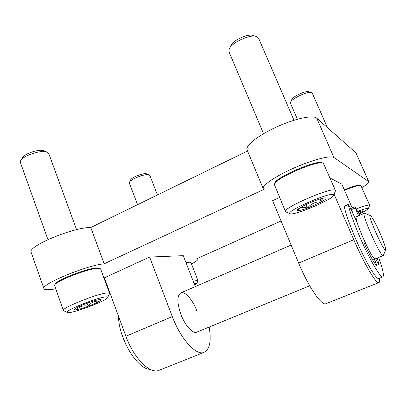 <?xml version="1.0" encoding="UTF-8"?>
<svg xmlns="http://www.w3.org/2000/svg" width="406" height="406" viewBox="0 0 406 406"><rect width="100%" height="100%" fill="white"/><g stroke="black" fill="none" stroke-linecap="round" stroke-linejoin="round"><path stroke-width="0.61" d="M160.05 369.922L158.609 370.5C149.52 373.87 133.574 357.823 125.875 336.239L104.383 277.816L149.626 257.069L183.268 255.658L195.316 286.595M361.863 187.562C366.76 184.694 369.084 182.751 368.836 181.736L333.92 157.487C330.824 155.062 312.463 159.781 293.837 168.074C275.187 176.336 261.687 185.689 263.23 188.709L263.895 189.419L104.175 263.814C87.3 265.052 40.209 284.535 43.965 288.681C44.396 289.666 46.472 289.96 50.197 289.549L55.678 288.94M105.9 283.352L106.397 283.297M191.485 263.986C195.971 261.591 198.128 259.957 197.955 259.084L196.834 258.658L281.094 220.996M279.567 197.499L272.619 200.681L298.654 263.083C308.149 286.134 321.192 305.358 325.663 303.82L326.363 303.541M330.063 178.072L341.806 184.08L352.19 207.882M247.538 150.996L90.777 227.502C73.45 227.106 26.867 246.564 31.171 252.339L43.965 288.681M104.175 263.814L90.777 227.502M368.836 181.736L355.93 152.844L316.716 118.146C313.193 114.705 294.695 118.618 276.364 127.058C258.003 135.452 245.107 145.83 247.066 149.865L263.23 188.709M209.176 327.063C211.536 341.426 209.689 349.916 203.624 352.53C195.702 355.443 180.462 338.568 172.301 316.584L149.626 257.069M197.154 331.996L196.534 332.25C192.515 333.722 184.958 325.252 180.909 314.406C176.854 302.409 176.899 295.203 181.04 292.787C185.222 291.29 192.662 299.856 196.661 310.423M379.463 278.247C379.864 281.089 379.61 282.556 378.691 282.652C375.865 283.535 363.903 263.24 353.793 239.733L334.067 194.205M364.268 213.363L356.6 216.687C352.428 215.484 372.043 260.292 375.129 258.926L375.332 258.84M379.914 232.948C375.53 223.193 372.373 217.403 370.445 215.571C366.283 212.348 384.193 252.933 385.609 249.878C385.918 248.102 384.02 242.453 379.914 232.948M370.252 215.495L364.446 213.287C360.574 211.942 380.346 256.881 383.117 255.643L383.431 255.288M121.866 334.402L126.164 345.181M348.277 204.335L344.212 206.4C345.805 214.804 352.86 233.577 360.863 250.345C368.861 267.138 376.316 278.841 378.58 278.602L378.971 278.44M357.295 222.848L349.292 205.928L348.282 204.609C349.972 212.988 357.102 231.765 365.111 248.573C373.114 265.402 380.493 277.161 382.655 276.963C384.36 276.202 383.036 269.701 378.686 257.465M359.899 215.256L354.9 206.695L358.412 215.901M354.885 206.7L351.068 208.374L353.179 214.15M375.682 258.698L379.062 265.433L377.377 258.003M373.941 258.079L376.458 264.453L375.783 264.727M365.161 242.575L365.293 243.169L364.41 243.158L365.278 245.792C370.12 255.866 373.941 262.575 376.743 265.93L376.458 264.453M150.129 369.303C137.477 369.673 118.542 338.355 118.511 316.228M358.046 211.886L362.842 210.739C363.096 211.049 361.782 211.937 358.899 213.409L358.209 211.83M357.727 211.318C363.654 209.105 367.151 208.116 368.217 208.354L368.359 208.562C367.932 209.45 364.877 211.247 359.188 213.942M356.331 208.907C363.781 206.075 368.176 204.812 369.521 205.116L369.602 205.548M344.496 190.247C353.545 186.648 359.016 185.106 360.914 185.623L369.663 205.243M344.283 189.759C352.997 186.298 358.27 184.821 360.102 185.324L360.67 185.537M297.395 119.237L290.518 103.342L290.544 102.429C291.401 98.567 308.2 90.792 311.656 92.695L312.336 93.284L327.403 127.606M290.681 102.119L291.711 99.749C292.432 96.562 306.063 90.254 308.91 91.807L311.331 92.588M322.562 198.28L321.339 201.909L307.479 208.111C303.267 206.487 300.004 207.304 297.694 210.572L297.278 210.151C297.441 209.486 298.938 208.349 301.765 206.75C305.931 204.462 310.712 202.31 316.107 200.305C321.364 198.422 324.622 197.631 325.891 197.93L326.038 198.001C326.581 198.554 325.013 199.859 321.339 201.909C315.67 201.574 311.052 203.639 307.479 208.111C302.44 209.932 299.176 210.755 297.694 210.572M333.285 194.616L333.661 195.179C333.686 199.189 292.701 216.459 290.057 213.602C284.763 211.714 329.322 192.053 333.285 194.616M286.174 212.059L285.484 211.617C281.957 208.379 330.956 187.044 335.062 190.13L335.447 190.47L335.28 191.282M285.484 211.617L274.314 184.37C274.177 178.691 319.07 159.314 323.379 163.273L335.447 190.47M274.583 183.745L274.771 183.304C274.669 177.762 318.065 159.025 322.278 162.867L322.734 163.034M263.55 133.681L228.989 51.79L229.096 49.37C230.999 42.833 250.71 33.678 256.749 36.576L258.561 38.123L293.98 120.247M229.497 48.522L230.709 45.969C232.298 40.595 248.249 33.18 253.217 35.545L255.871 36.322M305.977 204.578L307.479 208.111M320.075 198.965L321.339 201.909M194.2 283.728L196.717 283.616L194.738 285.103M193.251 281.297L196.682 280.505L197.93 280.861M186.065 262.839L189.541 262.21L190.901 262.494L197.986 280.622M185.902 262.413L188.856 261.906L190.587 262.266M137.578 204.66L129.341 183.157L129.392 182.431C130.219 179.34 144.861 173.55 148.789 174.758L149.86 175.448L157.452 194.961M129.514 182.187L130.585 180.031C131.28 177.488 143.156 172.789 146.388 173.778L149.088 174.839M98.77 299.694L99.338 301.252C96.821 302.724 93.106 304.383 88.193 306.236C83.56 305.16 79.647 306.342 76.445 309.778C74.917 310.037 74.186 309.971 74.252 309.58L75.689 308.332C78.17 306.845 81.987 305.129 87.138 303.191C92.289 301.298 96.258 300.12 99.034 299.648L100.876 299.664C101.17 299.917 100.658 300.445 99.338 301.252C94.806 300.704 91.091 302.363 88.193 306.236C83.255 308.058 79.343 309.24 76.445 309.778L75.886 308.215M104.946 296.999C106.92 296.71 107.859 296.837 107.752 297.375C107.925 300.415 69.517 314.772 67.391 312.412C63.778 311.082 95.293 298.141 104.946 296.999M63.798 310.823L63.326 310.488C60.986 308.286 95.882 294.152 106.397 293.046C108.336 292.787 109.392 292.873 109.569 293.32L109.422 293.873M63.326 310.488L54.571 285.317C54.688 281.531 87.275 268.67 97.359 268.417L100.358 268.742L100.658 269.092L109.569 293.32M54.79 284.89L55.054 284.367C55.191 280.673 86.696 268.239 96.486 268.006L99.927 268.554M47.938 239.591L20.396 162.501L20.584 160.852C22.401 156.132 39.803 150.037 46.208 151.839L47.548 152.296L48.75 153.483L76.587 229.674M20.909 160.309L22.335 157.909C23.837 154.036 37.936 149.098 43.193 150.58L46.944 152.047M87.097 303.206L88.193 306.236M368.648 181.518L355.93 152.844M333.92 157.487L316.716 118.146M125.875 336.239L172.301 316.584M353.793 239.733L298.654 263.083M348.282 204.609L344.212 206.4M355.245 207.999L351.403 209.679M374.251 258.932L372.505 259.647M365.288 243.169L364.41 243.539L365.293 243.169M197.955 259.084L197.646 258.292M158.609 370.5L203.624 352.53M378.691 282.652L325.663 303.82M196.534 332.25L309.737 285.773M180.431 293.051L291.138 245.062M355.372 218.783L356.24 218.408M385.609 249.878L383.33 255.536M375.129 258.926L383.117 255.643M382.655 276.963L378.58 278.602M373.49 257.546L371.708 258.277M368.359 208.562L369.673 205.37M297.39 209.887L297.278 210.151M325.764 197.895L326.038 198.001M333.661 195.179L335.478 190.81M290.057 213.602L285.707 211.871M196.717 283.616L197.991 280.724M107.752 297.375L109.574 293.553M67.391 312.412L63.473 310.676"/></g></svg>
